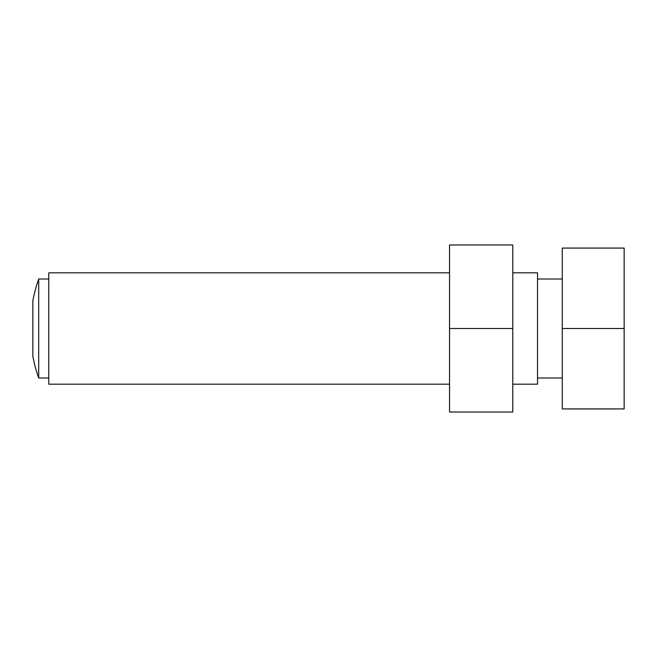 <?xml version="1.0" encoding="UTF-8"?>
<svg xmlns="http://www.w3.org/2000/svg" width="657" height="657" viewBox="0 0 657 657"><rect width="100%" height="100%" fill="white"/><g stroke="black" fill="none" stroke-linecap="round" stroke-linejoin="round"><path stroke-width="0.99" d="M512.788 328.5L512.788 244.979L449.536 244.979L449.536 412.021L512.788 412.021L512.788 328.5L449.536 328.5M512.788 272.819L537.533 272.819L537.533 384.181L512.788 384.181M449.536 384.181L48.774 384.181L48.774 272.819L449.536 272.819M48.774 279.003L38.706 279.003L38.706 377.997L48.774 377.997M38.706 279.003A148.482 148.482 0 0 0 32.85 300.66L32.85 356.34A148.482 148.482 0 0 0 38.706 377.997M624.15 328.5L624.15 248.075L562.285 248.075L562.285 408.925L624.15 408.925L624.15 328.5L562.285 328.5M562.285 377.997L537.533 377.997M562.285 279.003L537.533 279.003"/></g></svg>
